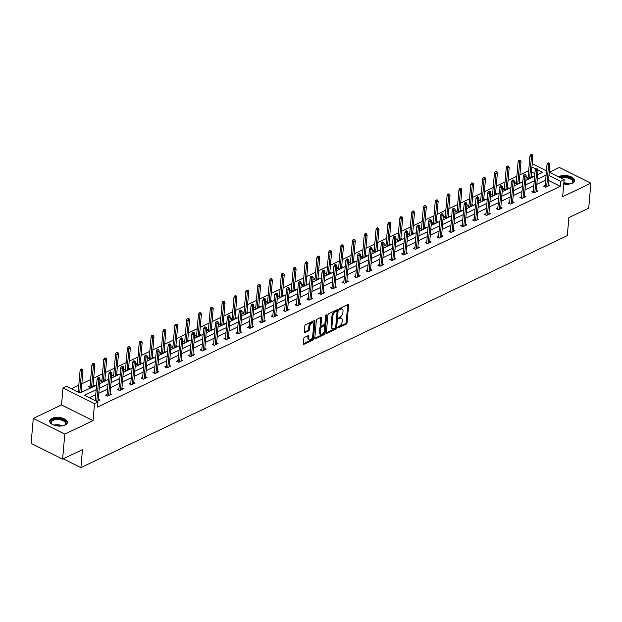 <?xml version="1.0" encoding="UTF-8"?>
<svg xmlns="http://www.w3.org/2000/svg" width="622" height="622" viewBox="0 0 622 622"><rect width="100%" height="100%" fill="white"/><g stroke="black" fill="none" stroke-linecap="round" stroke-linejoin="round"><path stroke-width="0.93" d="M337.839 327.467A0.785 0.435 116.5 0 0 338.298 327.911L346.213 324.132A1.12 0.622 116.5 0 0 347.045 322.795L348.592 305.153A1.12 0.622 116.5 0 0 348.351 304.5A1.12 0.622 116.5 0 0 347.931 304.523L340.016 308.302A0.785 0.435 116.5 0 0 339.9 309.678L340.918 309.188A3.592 1.99 116.5 0 1 342.248 309.111A3.592 1.99 116.5 0 1 343.033 311.187L342.901 312.656A3.592 1.99 116.5 0 1 340.242 316.932L339.215 317.422A0.785 0.435 116.5 0 0 339.099 318.791L340.125 318.301A3.592 1.99 116.5 0 1 341.455 318.223A3.592 1.99 116.5 0 1 342.232 320.299L342.108 321.776A3.592 1.99 116.5 0 1 339.449 326.045L338.422 326.534A0.785 0.435 116.5 0 0 337.839 327.467M51.883 418.427A8.926 4.3 -175 0 1 61.873 417.968A8.926 4.3 -175 0 1 67.417 422.525A8.926 4.3 -175 0 1 65.17 425.059A8.926 4.3 -175 0 1 55.187 425.518A8.926 4.3 -175 0 1 49.636 420.97A8.926 4.3 -175 0 1 51.883 418.427M558.455 176.842A8.926 4.3 -175 0 1 559.015 176.547A8.926 4.3 -175 0 1 568.998 176.088A8.926 4.3 -175 0 1 574.549 180.637A8.926 4.3 -175 0 1 572.302 183.179A8.926 4.3 -175 0 1 563.781 183.949M33.285 418.404L64.797 434.133L93.028 420.666L61.516 404.938L33.285 418.404L31.1 443.377L62.612 459.098L82.462 449.636L80.891 467.612L567.295 235.606L568.866 217.63L588.715 208.168L590.9 183.202L559.388 167.474L549.312 172.278M62.612 459.098L64.797 434.133M304.469 337.419A1.12 0.622 116.5 0 0 303.637 338.757L303.209 343.709A1.12 0.622 116.5 0 0 303.45 344.355A1.12 0.622 116.5 0 0 303.863 344.331L312.656 340.141A1.12 0.622 116.5 0 0 313.488 338.803L315.027 321.162A1.12 0.622 116.5 0 0 314.786 320.509A1.12 0.622 116.5 0 0 314.374 320.532L305.581 324.731A1.12 0.622 116.5 0 0 304.749 326.06L304.228 332.039A1.12 0.622 116.5 0 0 304.469 332.692A1.12 0.622 116.5 0 0 304.889 332.669L308.652 330.873A1.12 0.622 116.5 0 0 309.476 329.536L309.74 326.573A3.001 1.664 116.5 0 1 311.023 323.728A3.001 1.664 116.5 0 1 313.076 322.935A3.001 1.664 116.5 0 1 313.721 324.668L312.71 336.284A3.001 1.664 116.5 0 1 311.428 339.13A3.001 1.664 116.5 0 1 309.375 339.923A3.001 1.664 116.5 0 1 308.722 338.189L308.893 336.253A1.12 0.622 116.5 0 0 308.644 335.6A1.12 0.622 116.5 0 0 308.232 335.623L304.469 337.419M549.249 172.247L564.154 179.688L562.669 196.669L590.9 183.202M564.154 179.688L560.702 181.336L548.962 175.482M96.185 389.722L84.468 395.304L97.973 402.045L97.53 407.037L560.259 186.328L560.702 181.336M97.973 402.045L94.513 403.686L63.001 387.965L66.453 386.316L79.958 393.05L96.581 385.119M93.028 420.666L94.513 403.686M326.371 332.653A1.12 0.622 116.5 0 0 326.62 333.306A1.12 0.622 116.5 0 0 327.032 333.283L335.826 329.092A1.12 0.622 116.5 0 0 336.657 327.755L338.197 310.106A1.12 0.622 116.5 0 0 337.956 309.461A1.12 0.622 116.5 0 0 337.536 309.484L328.75 313.675A1.12 0.622 116.5 0 0 327.918 315.012L326.371 332.653M324.241 334.613L315.447 338.811A1.12 0.622 116.5 0 1 315.035 338.834A1.12 0.622 116.5 0 1 314.794 338.181L316.334 320.54A1.12 0.622 116.5 0 1 317.166 319.203L320.929 317.407A1.12 0.622 116.5 0 1 321.341 317.383A1.12 0.622 116.5 0 1 321.59 318.029L320.96 325.189A1.12 0.622 116.5 0 0 321.201 325.835A1.12 0.622 116.5 0 0 321.621 325.811L324.116 324.622A1.12 0.622 116.5 0 0 324.948 323.284L325.594 315.836A0.785 0.435 116.5 0 1 326.643 315.338L325.073 333.275A1.12 0.622 116.5 0 1 324.241 334.613L323.386 334.193L314.786 338.29M63.234 458.803L80.891 467.612M90.089 385.858L88.549 386.589L90.68 387.654L94.474 385.842L93.059 385.135M113.764 374.561L112.232 375.299L114.355 376.357L118.149 374.545L116.742 373.845M137.446 363.271L135.907 364.002L138.037 365.067L141.832 363.256L140.416 362.548M161.129 351.974L159.59 352.705L161.712 353.77L165.514 351.959L164.099 351.251M184.804 340.677L183.265 341.416L185.395 342.473L189.189 340.669L187.774 339.962M208.487 329.388L206.947 330.119L209.078 331.184L212.872 329.372L211.457 328.665M232.162 318.091L230.622 318.822L232.752 319.887L236.547 318.075L235.132 317.375M255.844 306.794L254.305 307.532L256.435 308.59L260.229 306.786L258.814 306.078M279.519 295.504L277.98 296.235L280.11 297.3L283.904 295.489L282.497 294.781M303.202 284.207L301.662 284.946L303.793 286.003L307.587 284.192L306.172 283.492M326.877 272.91L325.337 273.649L327.467 274.714L331.262 272.902L329.854 272.195M350.559 261.621L349.02 262.352L351.15 263.417L354.944 261.605L353.529 260.898M374.234 250.324L372.702 251.063L374.825 252.12L378.619 250.316L377.212 249.609M397.917 239.035L396.377 239.765L398.508 240.831L402.302 239.019L400.887 238.312M421.599 227.738L420.06 228.468L422.19 229.534L425.984 227.722L424.569 227.022M445.274 216.44L443.735 217.179L445.865 218.236L449.659 216.433L448.244 215.725M468.957 205.151L467.417 205.882L469.548 206.947L473.342 205.136L471.927 204.428M492.632 193.854L491.092 194.585L493.223 195.65L497.017 193.839L495.602 193.139M516.314 182.557L514.775 183.296L516.905 184.361L520.7 182.549L519.284 181.842M534.873 173.655L531.491 171.975M528.7 170.622L519.899 174.821M516.866 176.275L508.057 180.473M505.025 181.919L496.216 186.118M493.184 187.564L484.382 191.763M481.342 193.217L472.541 197.415M469.501 198.861L460.7 203.06M457.668 204.506L448.859 208.704M445.826 210.15L437.025 214.357M433.985 215.803L425.184 220.001M422.144 221.448L413.342 225.646M410.31 227.092L401.501 231.291M398.469 232.745L389.66 236.943M386.627 238.389L377.826 242.588M374.786 244.034L365.985 248.232M362.945 249.686L354.143 253.885M351.111 255.331L342.302 259.529M339.27 260.976L330.469 265.174M327.429 266.628L318.627 270.827M315.587 272.273L306.786 276.471M303.754 277.917L294.945 282.116M291.912 283.57L283.111 287.768M280.071 289.214L271.27 293.413M268.23 294.859L259.428 299.058M256.396 300.504L247.587 304.71M244.555 306.156L235.746 310.355M232.714 311.801L223.912 315.999M220.872 317.445L212.071 321.652M209.031 323.098L200.23 327.296M197.197 328.743L188.388 332.941M185.356 334.387L176.555 338.586M173.515 340.04L164.713 344.238M161.673 345.684L152.872 349.883M149.84 351.329L141.031 355.527M137.998 356.981L129.189 361.18M126.157 362.626L117.356 366.825M114.316 368.271L105.515 372.469M102.475 373.923L93.673 378.122M90.641 379.568L81.832 383.766M78.8 385.212L71.359 388.766M528.156 176.912L526.616 177.651L528.739 178.708L532.541 176.897L531.126 176.197M504.473 188.209L502.934 188.94L505.064 190.005L508.858 188.194L507.443 187.486M480.79 199.499L479.259 200.237L481.381 201.295L485.176 199.491L483.768 198.783M457.116 210.796L455.576 211.527L457.706 212.592L461.501 210.78L460.086 210.08M433.433 222.093L431.893 222.824L434.024 223.889L437.818 222.077L436.411 221.37M409.758 233.382L408.219 234.121L410.349 235.178L414.143 233.374L412.728 232.667M386.075 244.679L384.536 245.41L386.666 246.475L390.46 244.664L389.053 243.956M362.401 255.976L360.861 256.707L362.991 257.772L366.786 255.961L365.371 255.253M338.718 267.266L337.178 268.004L339.309 269.062L343.103 267.25L341.688 266.55M315.043 278.563L313.504 279.294L315.634 280.359L319.428 278.547L318.013 277.84M291.36 289.852L289.821 290.591L291.951 291.656L295.745 289.844L294.33 289.137M267.685 301.149L266.146 301.88L268.269 302.945L272.071 301.134L270.656 300.434M244.003 312.446L242.463 313.177L244.594 314.242L248.388 312.431L246.973 311.723M220.32 323.735L218.781 324.474L220.911 325.531L224.705 323.728L223.298 323.02M196.645 335.033L195.106 335.763L197.236 336.829L201.03 335.017L199.615 334.317M172.963 346.33L171.423 347.06L173.554 348.126L177.348 346.314L175.94 345.607M149.288 357.619L147.748 358.358L149.879 359.415L153.673 357.603L152.258 356.904M125.605 368.916L124.066 369.647L126.196 370.712L129.99 368.9L128.575 368.193M101.93 380.205L100.391 380.944L102.521 382.009L106.315 380.197L104.9 379.49M79.663 392.91L82.633 391.487L81.218 390.787M77.532 391.844L78.248 391.502M532.175 164.185L532.642 163.959L546.458 170.856M61.516 404.938L63.001 387.965M537.688 174.728L542.687 172.348L537.952 169.985M535.9 168.959L531.934 166.976M99.621 383.673L108.422 379.474M111.462 378.028L120.264 373.83M123.304 372.376L132.105 368.177M135.137 366.731L143.946 362.533M146.979 361.087L155.78 356.888M158.82 355.434L167.621 351.236M170.661 349.789L179.463 345.591M182.495 344.145L191.304 339.946M194.336 338.492L203.137 334.294M206.177 332.848L214.979 328.649M218.019 327.203L226.82 323.005M229.852 321.558L238.661 317.352M241.694 315.906L250.503 311.708M253.535 310.261L262.336 306.063M265.376 304.617L274.178 300.418M277.218 298.964L286.019 294.766M289.051 293.32L297.86 289.121M300.892 287.675L309.694 283.476M312.734 282.023L321.535 277.824M324.575 276.378L333.376 272.179M336.409 270.733L345.218 266.535M348.25 265.081L357.059 260.882M360.091 259.436L368.893 255.238M371.933 253.792L380.734 249.593M383.774 248.139L392.575 243.941M395.608 242.494L404.417 238.296M407.449 236.85L416.25 232.651M419.29 231.205L428.091 226.999M431.132 225.553L439.933 221.354M442.965 219.908L451.774 215.71M454.806 214.263L463.615 210.057M466.648 208.611L475.449 204.413M478.489 202.966L487.29 198.768M490.33 197.322L499.132 193.123M502.164 191.669L510.973 187.471M514.005 186.025L522.807 181.826M525.847 180.38L534.648 176.181M546.085 175.132L537.284 179.33M534.244 180.777L525.442 184.975M522.41 186.421L513.601 190.62M510.569 192.074L501.767 196.272M498.727 197.718L489.926 201.917M486.886 203.363L478.085 207.561M475.053 209.008L466.243 213.214M463.211 214.66L454.402 218.858M451.37 220.305L442.569 224.503M439.529 225.949L430.727 230.156M427.687 231.602L418.886 235.8M415.854 237.246L407.045 241.445M404.012 242.891L395.211 247.089M392.171 248.543L383.37 252.742M380.33 254.188L371.528 258.387M368.496 259.833L359.687 264.031M356.655 265.485L347.846 269.684M344.813 271.13L336.012 275.328M332.972 276.774L324.171 280.973M321.131 282.427L312.33 286.625M309.297 288.072L300.488 292.27M297.456 293.716L288.655 297.915M285.615 299.369L276.813 303.567M273.773 305.013L264.972 309.212M261.94 310.658L253.131 314.856M250.098 316.303L241.297 320.509M238.257 321.955L229.456 326.153M226.416 327.6L217.614 331.798M214.582 333.244L205.773 337.451M202.741 338.897L193.932 343.095M190.9 344.541L182.098 348.74M179.058 350.186L170.257 354.385M167.217 355.838L158.416 360.037M155.383 361.483L146.574 365.682M143.542 367.128L134.741 371.326M131.701 372.78L122.899 376.979M119.859 378.425L111.058 382.623M108.026 384.069L99.217 388.268M545.649 180.123L536.848 184.322M533.808 185.768L525.007 189.967M521.967 191.413L513.166 195.619M510.133 197.065L501.324 201.264M498.292 202.71L489.491 206.908M486.451 208.354L477.649 212.553M474.609 214.007L465.808 218.205M462.776 219.652L453.967 223.85M450.934 225.296L442.133 229.495M439.093 230.949L430.292 235.147M427.252 236.593L418.451 240.792M415.41 242.238L406.609 246.436M403.577 247.89L394.768 252.089M391.736 253.535L382.934 257.733M379.894 259.18L371.093 263.378M368.053 264.832L359.252 269.031M356.219 270.477L347.41 274.675M344.378 276.121L335.577 280.32M332.537 281.774L323.735 285.972M320.695 287.418L311.894 291.617M308.862 293.063L300.053 297.262M297.021 298.708L288.211 302.914M285.179 304.36L276.378 308.559M273.338 310.005L264.537 314.203M261.497 315.649L252.695 319.848M249.663 321.302L240.854 325.5M237.822 326.947L229.02 331.145M225.98 332.591L217.179 336.79M214.139 338.244L205.338 342.442M202.305 343.888L193.496 348.087M190.464 349.533L181.655 353.731M178.623 355.185L169.822 359.384M166.782 360.83L157.98 365.028M154.94 366.475L146.139 370.673M143.107 372.127L134.298 376.326M131.265 377.772L122.464 381.97M119.424 383.416L110.623 387.615M107.583 389.069L98.781 393.267M95.749 394.713L89.374 397.753M560.259 186.328L548.526 180.473M94.567 400.343L95.283 400M98.253 399.285L99.668 399.993L96.698 401.408M110.094 393.64L111.509 394.34L107.715 396.152L105.585 395.087L107.124 394.356M121.935 387.988L123.35 388.696L119.556 390.507L117.426 389.442L118.965 388.711M133.777 382.343L135.184 383.051L131.39 384.863L129.259 383.797L130.799 383.059M145.61 376.699L147.025 377.398L143.231 379.21L141.101 378.153L142.64 377.414M157.452 371.046L158.867 371.754L155.072 373.565L152.942 372.5L154.481 371.769M169.293 365.402L170.708 366.109L166.914 367.921L164.783 366.856L166.323 366.125M181.134 359.757L182.541 360.457L178.747 362.268L176.625 361.211L178.156 360.472M192.968 354.105L194.383 354.812L190.589 356.624L188.458 355.559L189.998 354.828M204.809 348.46L206.224 349.167L202.43 350.979L200.3 349.914L201.839 349.183M216.65 342.815L218.065 343.523L214.271 345.327L212.141 344.269L213.68 343.531M228.492 337.171L229.907 337.87L226.105 339.682L223.982 338.617L225.522 337.886M240.333 331.518L241.74 332.226L237.946 334.037L235.816 332.972L237.355 332.241M252.167 325.874L253.582 326.581L249.787 328.385L247.657 327.327L249.197 326.589M264.008 320.229L265.423 320.929L261.629 322.74L259.498 321.675L261.038 320.944M275.849 314.577L277.264 315.284L273.47 317.096L271.34 316.03L272.879 315.3M287.691 308.932L289.098 309.639L285.304 311.443L283.173 310.386L284.713 309.647M299.524 303.287L300.939 303.987L297.145 305.799L295.015 304.733L296.554 304.002M311.365 297.635L312.78 298.342L308.986 300.154L306.856 299.089L308.395 298.358M323.207 291.99L324.622 292.698L320.828 294.501L318.697 293.444L320.237 292.705M335.048 286.345L336.463 287.045L332.661 288.857L330.539 287.799L332.078 287.061M346.889 280.693L348.297 281.401L344.502 283.212L342.372 282.147L343.912 281.416M358.723 275.048L360.138 275.756L356.344 277.567L354.213 276.502L355.753 275.764M370.564 269.404L371.979 270.103L368.185 271.915L366.055 270.858L367.594 270.119M382.406 263.751L383.821 264.459L380.026 266.27L377.896 265.205L379.436 264.474M394.247 258.107L395.654 258.814L391.86 260.626L389.73 259.561L391.269 258.83M406.08 252.462L407.496 253.162L403.701 254.973L401.571 253.916L403.11 253.177M417.922 246.81L419.337 247.517L415.543 249.329L413.412 248.264L414.952 247.533M429.763 241.165L431.178 241.872L427.384 243.684L425.254 242.619L426.793 241.888M441.604 235.52L443.012 236.228L439.218 238.032L437.095 236.974L438.634 236.236M453.446 229.876L454.853 230.575L451.059 232.387L448.928 231.322L450.468 230.591M465.279 224.223L466.694 224.931L462.9 226.742L460.77 225.677L462.309 224.946M477.121 218.579L478.536 219.286L474.741 221.09L472.611 220.032L474.151 219.294M488.962 212.934L490.377 213.634L486.583 215.445L484.452 214.38L485.992 213.649M500.803 207.282L502.211 207.989L498.416 209.801L496.286 208.735L497.825 208.005M512.637 201.637L514.052 202.344L510.258 204.148L508.127 203.091L509.667 202.352M524.478 195.992L525.893 196.692L522.099 198.504L519.969 197.438L521.508 196.707M536.319 190.34L537.735 191.047L533.94 192.859L531.81 191.794L533.349 191.063M548.161 184.695L549.568 185.403L545.774 187.206L543.651 186.149L545.183 185.41M341.455 318.223L340.599 317.795A3.592 1.99 116.5 0 0 339.27 317.881L340.125 318.301M338.671 318.161L339.27 317.881M342.248 309.111L341.4 308.683A3.592 1.99 116.5 0 0 340.071 308.761L340.918 309.188M339.472 309.048L340.071 308.761M337.87 327.281L345.365 323.704A1.12 0.622 116.5 0 0 346.197 322.375L347.737 304.726A1.12 0.622 116.5 0 0 347.745 304.617M326.371 332.77L334.97 328.665A1.12 0.622 116.5 0 0 335.802 327.327L337.349 309.686A1.12 0.622 116.5 0 0 337.349 309.569M335.126 328.105A0.785 0.435 116.5 0 0 335.709 327.172L337.062 311.684A0.785 0.435 116.5 0 0 336.603 311.249L335.522 311.762A3.592 1.99 116.5 0 0 332.863 316.038L331.938 326.62A3.592 1.99 116.5 0 0 332.716 328.704A3.592 1.99 116.5 0 0 334.045 328.626L335.126 328.105M336.199 311.047A0.785 0.435 116.5 0 0 335.748 310.821L336.603 311.249M332.716 328.704L331.86 328.276A3.592 1.99 116.5 0 1 331.083 326.2L332.008 315.611A3.592 1.99 116.5 0 1 334.667 311.334L335.748 310.821M321.201 325.835L320.353 325.415A1.12 0.622 116.5 0 1 320.112 324.762L320.734 317.609A1.12 0.622 116.5 0 0 320.742 317.5M325.749 315.354L324.217 332.856L325.073 333.275M320.307 332.615A3.001 1.664 116.5 0 0 320.96 334.348A3.001 1.664 116.5 0 0 323.012 333.555A3.001 1.664 116.5 0 0 324.295 330.71L324.653 326.62A1.12 0.622 116.5 0 0 324.412 325.967A1.12 0.622 116.5 0 0 323.992 325.998L321.496 327.188A1.12 0.622 116.5 0 0 320.672 328.525L320.307 332.615L319.459 332.187A3.001 1.664 116.5 0 0 320.112 333.928L320.96 334.348M324.412 325.967L323.557 325.547A1.12 0.622 116.5 0 0 323.145 325.57L323.992 325.998M319.459 332.187L319.817 328.097A1.12 0.622 116.5 0 1 320.649 326.76L323.145 325.57M323.386 334.193A1.12 0.622 116.5 0 0 324.217 332.856M309.375 339.923L308.52 339.503A3.001 1.664 116.5 0 1 307.867 337.762L308.038 335.826A1.12 0.622 116.5 0 0 308.046 335.717M313.076 322.935L312.221 322.507A3.001 1.664 116.5 0 0 310.168 323.3A3.001 1.664 116.5 0 0 308.885 326.146L309.74 326.573M304.22 332.156L307.797 330.445A1.12 0.622 116.5 0 0 308.629 329.116L308.885 326.146M303.202 343.818L311.801 339.713A1.12 0.622 116.5 0 0 312.633 338.376L314.18 320.734A1.12 0.622 116.5 0 0 314.18 320.625M532.346 154.816L531.499 154.388L530.737 154.754L532.346 154.816L532.883 156.138L531.515 156.791L529.983 156.021L528.024 178.351M531.592 155.173L529.633 178.289M532.883 156.138L531.001 177.635M529.983 156.021L530.737 154.754M548.627 163.679L549.381 163.314L548.534 162.886L547.772 163.252L548.627 163.679L548.55 165.289L549.91 164.636L548.036 186.133M546.668 186.787L548.55 165.289L547.018 164.527L545.059 186.857M547.772 163.252L547.018 164.527M549.91 164.636L549.381 163.314M520.505 160.46L518.896 160.398L519.751 160.826L520.505 160.46L521.042 161.782L519.673 162.435L518.142 161.673L516.19 184.003M519.751 160.826L517.792 183.933M521.042 161.782L519.16 183.28M518.142 161.673L518.896 160.398M508.672 166.105L507.062 166.043L507.91 166.471L508.672 166.105L509.2 167.435L507.832 168.088L506.3 167.318L504.349 189.648M507.91 166.471L505.95 189.578M509.2 167.435L507.319 188.925M506.3 167.318L507.062 166.043M536.786 169.324L537.54 168.959L535.931 168.896L536.786 169.324L536.708 170.933L538.077 170.288L536.195 191.778M534.827 192.431L536.708 170.933L535.177 170.171L533.225 192.501M535.931 168.896L535.177 170.171M538.077 170.288L537.54 168.959M524.945 174.969L525.707 174.611L524.851 174.183L524.089 174.549L524.945 174.969L524.867 176.586L526.235 175.933L524.354 197.431M522.985 198.084L524.867 176.586L523.335 175.816L521.384 198.146M524.089 174.549L523.335 175.816M526.235 175.933L525.707 174.611M560.111 177.667A7.721 3.724 -175 0 1 567.147 177.107A7.721 3.724 -175 0 1 571.836 183.265A7.721 3.724 -175 0 1 571.082 183.645M571.564 183.412A7.153 3.444 5 0 0 572.668 181.78A7.153 3.444 5 0 0 566.992 177.869A7.153 3.444 5 0 0 561.091 178.164M574.425 181.181A8.864 4.276 5 0 0 567.381 176.586A8.864 4.276 5 0 0 559.256 177.247M52.528 424.531A7.721 3.724 -175 0 1 51.851 424.025A7.721 3.724 -175 0 1 52.178 419.959A7.721 3.724 -175 0 1 60.023 418.995A7.721 3.724 -175 0 1 64.704 425.145A7.721 3.724 -175 0 1 63.949 425.526M64.439 425.3A7.153 3.444 5 0 0 65.535 423.668A7.153 3.444 5 0 0 59.86 419.757A7.153 3.444 5 0 0 51.292 422.424A7.153 3.444 5 0 0 52.093 424.22M67.3 423.061A8.864 4.276 5 0 0 60.248 418.466A8.864 4.276 5 0 0 49.659 421.522M496.83 171.758L495.975 171.33L495.221 171.695L496.83 171.758L497.359 173.079L495.991 173.732L494.459 172.963L492.507 195.292M496.068 172.115L494.117 195.23M497.359 173.079L495.477 194.577M494.459 172.963L495.221 171.695M513.103 180.621L513.865 180.256L513.01 179.828L512.256 180.193L513.103 180.621L513.026 182.23L514.394 181.577L512.512 203.075M511.152 203.728L513.026 182.23L511.494 181.469L509.542 203.791M512.256 180.193L511.494 181.469M514.394 181.577L513.865 180.256M484.989 177.402L484.141 176.975L483.38 177.34L484.235 177.768L484.989 177.402L485.518 178.724L484.157 179.377L482.625 178.615L480.666 200.937M484.235 177.768L482.275 200.875M485.518 178.724L483.644 200.222M482.625 178.615L483.38 177.34M501.262 186.266L502.024 185.9L500.415 185.838L501.262 186.266L501.192 187.875L502.553 187.23L500.671 208.72M499.31 209.373L501.192 187.875L499.653 187.113L497.701 209.443M500.415 185.838L499.653 187.113M502.553 187.23L502.024 185.9M473.148 183.047L471.538 182.985L472.393 183.412L473.148 183.047L473.684 184.376L472.316 185.022L470.784 184.26L468.825 206.59M472.393 183.412L470.434 206.52M473.684 184.376L471.803 205.866M470.784 184.26L471.538 182.985M489.428 191.91L490.183 191.553L489.335 191.125L488.573 191.49L489.428 191.91L489.351 193.528L490.719 192.874L488.838 214.372M487.469 215.018L489.351 193.528L487.819 192.758L485.86 215.088M488.573 191.49L487.819 192.758M490.719 192.874L490.183 191.553M461.314 188.699L460.459 188.272L459.697 188.637L461.314 188.699L461.843 190.021L460.474 190.674L458.943 189.904L456.991 212.234M460.552 189.057L458.593 212.172M461.843 190.021L459.961 211.519M458.943 189.904L459.697 188.637M477.587 197.563L478.349 197.197L477.494 196.77L476.732 197.135L477.587 197.563L477.509 199.172L478.878 198.519L476.996 220.017M475.628 220.67L477.509 199.172L475.978 198.41L474.026 220.732M476.732 197.135L475.978 198.41M478.878 198.519L478.349 197.197M449.473 194.344L448.618 193.916L447.863 194.282L448.711 194.709L449.473 194.344L450.001 195.666L448.633 196.319L447.101 195.557L445.15 217.879M448.711 194.709L446.752 217.817M450.001 195.666L448.12 217.164M447.101 195.557L447.863 194.282M465.746 203.207L466.508 202.842L464.898 202.78L465.746 203.207L465.668 204.817L467.036 204.172L465.155 225.662M463.787 226.315L465.668 204.817L464.136 204.055L462.185 226.385M464.898 202.78L464.136 204.055M467.036 204.172L466.508 202.842M437.631 199.989L436.022 199.926L436.869 200.354L437.631 199.989L438.16 201.318L436.799 201.963L435.26 201.201L433.309 223.531M436.869 200.354L434.918 223.461M438.16 201.318L436.279 222.808M435.26 201.201L436.022 199.926M453.904 208.852L454.666 208.494L453.811 208.067L453.057 208.432L453.904 208.852L453.835 210.469L455.195 209.816L453.314 231.314M451.953 231.959L453.835 210.469L452.295 209.7L450.344 232.029M453.057 208.432L452.295 209.7M455.195 209.816L454.666 208.494M425.79 205.641L424.943 205.213L424.181 205.579L425.79 205.641L426.327 206.963L424.958 207.616L423.426 206.846L421.467 229.176M425.036 205.999L423.077 229.106M426.327 206.963L424.445 228.461M423.426 206.846L424.181 205.579M442.071 214.504L442.825 214.139L441.978 213.711L441.216 214.077L442.071 214.504L441.993 216.114L443.354 215.461L441.48 236.959M440.112 237.612L441.993 216.114L440.462 215.352L438.502 237.674M441.216 214.077L440.462 215.352M443.354 215.461L442.825 214.139M413.949 211.286L413.101 210.858L412.339 211.223L413.195 211.651L413.949 211.286L414.485 212.607L413.117 213.26L411.585 212.499L409.634 234.821M413.195 211.651L411.235 234.758M414.485 212.607L412.604 234.105M411.585 212.499L412.339 211.223M430.23 220.149L430.984 219.784L429.374 219.722L430.23 220.149L430.152 221.759L431.52 221.113L429.639 242.603M428.27 243.256L430.152 221.759L428.62 220.997L426.669 243.326M429.374 219.722L428.62 220.997M431.52 221.113L430.984 219.784M402.115 216.93L400.506 216.868L401.353 217.296L402.115 216.93L402.644 218.26L401.276 218.905L399.744 218.143L397.792 240.473M401.353 217.296L399.394 240.403M402.644 218.26L400.762 239.75M399.744 218.143L400.506 216.868M418.388 225.794L419.15 225.436L418.295 225.008L417.533 225.374L418.388 225.794L418.311 227.411L419.679 226.758L417.797 248.256M416.429 248.901L418.311 227.411L416.779 226.641L414.827 248.971M417.533 225.374L416.779 226.641M419.679 226.758L419.15 225.436M390.274 222.583L389.419 222.155L388.664 222.52L390.274 222.583L390.803 223.904L389.434 224.558L387.903 223.788L385.951 246.118M389.512 222.94L387.56 246.048M390.803 223.904L388.921 245.402M387.903 223.788L388.664 222.52M406.547 231.438L407.309 231.081L406.454 230.653L405.699 231.019L406.547 231.438L406.469 233.056L407.838 232.403L405.956 253.9M404.595 254.553L406.469 233.056L404.938 232.294L402.986 254.616M405.699 231.019L404.938 232.294M407.838 232.403L407.309 231.081M378.433 228.227L377.585 227.8L376.823 228.165L377.678 228.593L378.433 228.227L378.961 229.549L377.601 230.202L376.069 229.44L374.11 251.762M377.678 228.593L375.719 251.7M378.961 229.549L377.087 251.047M376.069 229.44L376.823 228.165M394.706 237.091L395.468 236.725L393.858 236.663L394.706 237.091L394.636 238.7L395.996 238.047L394.115 259.545M392.754 260.198L394.636 238.7L393.096 237.938L391.145 260.268M393.858 236.663L393.096 237.938M395.996 238.047L395.468 236.725M366.591 233.872L364.982 233.81L365.837 234.237L366.591 233.872L367.128 235.194L365.759 235.847L364.228 235.085L362.276 257.415M365.837 234.237L363.878 257.345M367.128 235.194L365.246 256.692M364.228 235.085L364.982 233.81M382.872 242.735L383.626 242.378L382.779 241.95L382.017 242.308L382.872 242.735L382.794 244.353L384.163 243.7L382.281 265.197M380.913 265.843L382.794 244.353L381.263 243.583L379.303 265.913M382.017 242.308L381.263 243.583M384.163 243.7L383.626 242.378M354.758 239.524L353.902 239.097L353.14 239.454L353.996 239.882L354.758 239.524L355.286 240.846L353.918 241.499L352.386 240.73L350.435 263.059M353.996 239.882L352.036 262.989M355.286 240.846L353.405 262.344M352.386 240.73L353.14 239.454M371.031 248.38L371.793 248.022L370.937 247.595L370.176 247.96L371.031 248.38L370.953 249.997L372.321 249.344L370.44 270.842M369.071 271.495L370.953 249.997L369.421 249.235L367.47 271.557M370.176 247.96L369.421 249.235M372.321 249.344L371.793 248.022M342.916 245.169L342.061 244.741L341.307 245.107L342.916 245.169L343.445 246.491L342.077 247.144L340.545 246.382L338.593 268.704M342.154 245.527L340.203 268.642M343.445 246.491L341.564 267.989M340.545 246.382L341.307 245.107M359.189 254.033L359.951 253.667L358.342 253.605L359.189 254.033L359.112 255.642L360.48 254.989L358.599 276.487M357.23 277.14L359.112 255.642L357.58 254.88L355.628 277.21M358.342 253.605L357.58 254.88M360.48 254.989L359.951 253.667M331.075 250.814L329.466 250.752L330.313 251.179L331.075 250.814L331.604 252.135L330.243 252.789L328.704 252.027L326.752 274.356M330.313 251.179L328.362 274.286M331.604 252.135L329.722 273.633M328.704 252.027L329.466 250.752M347.348 259.677L348.11 259.32L347.255 258.892L346.501 259.25L347.348 259.677L347.278 261.294L348.639 260.641L346.757 282.131M345.397 282.785L347.278 261.294L345.739 260.525L343.787 282.854M346.501 259.25L345.739 260.525M348.639 260.641L348.11 259.32M319.234 256.466L318.386 256.039L317.624 256.396L318.48 256.824L319.234 256.466L319.77 257.788L318.402 258.441L316.87 257.671L314.911 280.001M318.48 256.824L316.52 279.931M319.77 257.788L317.889 279.278M316.87 257.671L317.624 256.396M335.515 265.322L336.269 264.964L335.421 264.537L334.659 264.902L335.515 265.322L335.437 266.939L336.797 266.286L334.924 287.784M333.555 288.437L335.437 266.939L333.905 266.169L331.946 288.499M334.659 264.902L333.905 266.169M336.797 266.286L336.269 264.964M307.4 262.111L306.545 261.683L305.783 262.049L307.4 262.111L307.929 263.433L306.56 264.086L305.029 263.316L303.077 285.646M306.638 262.468L304.679 285.584M307.929 263.433L306.047 284.93M305.029 263.316L305.783 262.049M323.673 270.974L324.427 270.609L323.58 270.181L322.818 270.547L323.673 270.974L323.595 272.584L324.964 271.931L323.082 293.428M321.714 294.082L323.595 272.584L322.064 271.822L320.112 294.152M322.818 270.547L322.064 271.822M324.964 271.931L324.427 270.609M295.559 267.755L293.949 267.693L294.797 268.121L295.559 267.755L296.088 269.077L294.719 269.73L293.187 268.968L291.236 291.298M294.797 268.121L292.838 291.228M296.088 269.077L294.206 290.575M293.187 268.968L293.949 267.693M311.832 276.619L312.594 276.254L310.984 276.191L311.832 276.619L311.754 278.228L313.123 277.583L311.241 299.073M309.873 299.726L311.754 278.228L310.222 277.466L308.271 299.796M310.984 276.191L310.222 277.466M313.123 277.583L312.594 276.254M283.718 273.4L282.108 273.338L282.956 273.766L283.718 273.4L284.246 274.73L282.886 275.383L281.346 274.613L279.395 296.943M282.956 273.766L281.004 296.873M284.246 274.73L282.365 296.22M281.346 274.613L282.108 273.338M299.991 282.264L300.753 281.906L299.897 281.478L299.143 281.844L299.991 282.264L299.913 283.881L301.281 283.228L299.4 304.726M298.039 305.379L299.913 283.881L298.381 283.111L296.43 305.441M299.143 281.844L298.381 283.111M301.281 283.228L300.753 281.906M271.876 279.053L271.029 278.625L270.267 278.99L271.876 279.053L272.405 280.374L271.044 281.027L269.513 280.258L267.553 302.587M271.122 279.41L269.163 302.525M272.405 280.374L270.531 301.872M269.513 280.258L270.267 278.99M288.149 287.916L288.911 287.551L288.064 287.123L287.302 287.488L288.149 287.916L288.079 289.525L289.44 288.872L287.558 310.37M286.198 311.023L288.079 289.525L286.54 288.763L284.588 311.086M287.302 287.488L286.54 288.763M289.44 288.872L288.911 287.551M260.035 284.697L259.187 284.27L258.425 284.635L259.281 285.063L260.035 284.697L260.571 286.019L259.203 286.672L257.671 285.91L255.72 308.232M259.281 285.063L257.321 308.17M260.571 286.019L258.69 307.517M257.671 285.91L258.425 284.635M276.316 293.561L277.07 293.195L275.46 293.133L276.316 293.561L276.238 295.17L277.606 294.525L275.725 316.015M274.356 316.668L276.238 295.17L274.706 294.408L272.747 316.738M275.46 293.133L274.706 294.408M277.606 294.525L277.07 293.195M248.201 290.342L246.584 290.28L247.439 290.707L248.201 290.342L248.73 291.671L247.362 292.317L245.83 291.555L243.878 313.885M247.439 290.707L245.48 313.815M248.73 291.671L246.848 313.161M245.83 291.555L246.584 290.28M264.474 299.205L265.236 298.848L264.381 298.42L263.619 298.785L264.474 299.205L264.397 300.823L265.765 300.169L263.883 321.667M262.515 322.313L264.397 300.823L262.865 300.053L260.913 322.383M263.619 298.785L262.865 300.053M265.765 300.169L265.236 298.848M236.36 295.994L235.505 295.567L234.751 295.932L236.36 295.994L236.889 297.316L235.52 297.969L233.989 297.199L232.037 319.529M235.598 296.352L233.647 319.467M236.889 297.316L235.007 318.814M233.989 297.199L234.751 295.932M252.633 304.858L253.395 304.492L252.54 304.065L251.786 304.43L252.633 304.858L252.555 306.467L253.924 305.814L252.042 327.312M250.674 327.965L252.555 306.467L251.024 305.705L249.072 328.027M251.786 304.43L251.024 305.705M253.924 305.814L253.395 304.492M224.519 301.639L223.671 301.211L222.909 301.577L223.757 302.004L224.519 301.639L225.047 302.961L223.687 303.614L222.147 302.852L220.196 325.174M223.757 302.004L221.805 325.112M225.047 302.961L223.166 324.459M222.147 302.852L222.909 301.577M240.792 310.502L241.554 310.137L239.944 310.075L240.792 310.502L240.722 312.112L242.082 311.466L240.201 332.957M238.84 333.61L240.722 312.112L239.182 311.35L237.231 333.68M239.944 310.075L239.182 311.35M242.082 311.466L241.554 310.137M212.677 307.284L211.068 307.221L211.923 307.649L212.677 307.284L213.214 308.613L211.845 309.258L210.314 308.496L208.354 330.826M211.923 307.649L209.964 330.756M213.214 308.613L211.332 330.103M210.314 308.496L211.068 307.221M228.958 316.147L229.712 315.789L228.865 315.362L228.103 315.727L228.958 316.147L228.88 317.764L230.241 317.111L228.367 338.609M226.999 339.254L228.88 317.764L227.349 316.995L225.389 339.324M228.103 315.727L227.349 316.995M230.241 317.111L229.712 315.789M200.844 312.936L199.989 312.508L199.227 312.874L200.844 312.936L201.373 314.258L200.004 314.911L198.472 314.141L196.521 336.471M200.082 313.294L198.123 336.401M201.373 314.258L199.491 335.756M198.472 314.141L199.227 312.874M217.117 321.799L217.871 321.434L217.024 321.006L216.262 321.372L217.117 321.799L217.039 323.409L218.408 322.756L216.526 344.254M215.158 344.907L217.039 323.409L215.507 322.647L213.556 344.969M216.262 321.372L215.507 322.647M218.408 322.756L217.871 321.434M189.002 318.581L188.147 318.153L187.393 318.518L188.241 318.946L189.002 318.581L189.531 319.902L188.163 320.555L186.631 319.794L184.68 342.116M188.241 318.946L186.281 342.053M189.531 319.902L187.65 341.4M186.631 319.794L187.393 318.518M205.276 327.444L206.037 327.079L204.428 327.017L205.276 327.444L205.198 329.054L206.566 328.408L204.685 349.898M203.316 350.551L205.198 329.054L203.666 328.292L201.715 350.621M204.428 327.017L203.666 328.292M206.566 328.408L206.037 327.079M177.161 324.225L175.552 324.163L176.399 324.591L177.161 324.225L177.69 325.555L176.329 326.2L174.79 325.438L172.838 347.768M176.399 324.591L174.448 347.698M177.69 325.555L175.808 347.045M174.79 325.438L175.552 324.163M193.434 333.089L194.196 332.731L193.341 332.303L192.587 332.669L193.434 333.089L193.356 334.706L194.725 334.053L192.843 355.551M191.483 356.196L193.356 334.706L191.825 333.936L189.873 356.266M192.587 332.669L191.825 333.936M194.725 334.053L194.196 332.731M165.32 329.878L164.472 329.45L163.71 329.815L165.32 329.878L165.849 331.199L164.488 331.853L162.956 331.083L160.997 353.413M164.566 330.235L162.606 353.343M165.849 331.199L163.975 352.697M162.956 331.083L163.71 329.815M181.601 338.733L182.355 338.376L181.507 337.948L180.745 338.314L181.601 338.733L181.523 340.351L182.884 339.698L181.01 361.195M179.641 361.848L181.523 340.351L179.991 339.589L178.032 361.911M180.745 338.314L179.991 339.589M182.884 339.698L182.355 338.376M153.478 335.522L152.631 335.095L151.869 335.46L152.724 335.888L153.478 335.522L154.015 336.844L152.647 337.497L151.115 336.735L149.163 359.057M152.724 335.888L150.765 358.995M154.015 336.844L152.133 358.342M151.115 336.735L151.869 335.46M169.759 344.386L170.514 344.02L168.904 343.958L169.759 344.386L169.682 345.995L171.05 345.342L169.168 366.84M167.8 367.493L169.682 345.995L168.15 345.233L166.191 367.563M168.904 343.958L168.15 345.233M171.05 345.342L170.514 344.02M141.645 341.167L140.036 341.105L140.883 341.532L141.645 341.167L142.174 342.489L140.805 343.142L139.274 342.38L137.322 364.71M140.883 341.532L138.924 364.64M142.174 342.489L140.292 363.987M139.274 342.38L140.036 341.105M157.918 350.03L158.68 349.673L157.825 349.245L157.063 349.603L157.918 350.03L157.84 351.648L159.209 350.995L157.327 372.492M155.959 373.138L157.84 351.648L156.309 350.878L154.357 373.208M157.063 349.603L156.309 350.878M159.209 350.995L158.68 349.673M129.804 346.819L128.948 346.392L128.194 346.749L129.042 347.177L129.804 346.819L130.332 348.141L128.964 348.794L127.432 348.025L125.481 370.354M129.042 347.177L127.09 370.284M130.332 348.141L128.451 369.639M127.432 348.025L128.194 346.749M146.077 355.675L146.839 355.317L145.983 354.89L145.229 355.255L146.077 355.675L145.999 357.292L147.367 356.639L145.486 378.137M144.117 378.79L145.999 357.292L144.467 356.53L142.516 378.852M145.229 355.255L144.467 356.53M147.367 356.639L146.839 355.317M117.962 352.464L117.115 352.036L116.353 352.402L117.962 352.464L118.491 353.786L117.13 354.439L115.591 353.677L113.639 375.999M117.208 352.822L115.249 375.937M118.491 353.786L116.609 375.284M115.591 353.677L116.353 352.402M134.235 361.328L134.997 360.962L133.388 360.9L134.235 361.328L134.165 362.937L135.526 362.284L133.644 383.782M132.284 384.435L134.165 362.937L132.626 362.175L130.674 384.505M133.388 360.9L132.626 362.175M135.526 362.284L134.997 360.962M106.121 358.109L104.512 358.047L105.367 358.474L106.121 358.109L106.657 359.43L105.289 360.084L103.757 359.322L101.798 381.651M105.367 358.474L103.407 381.581M106.657 359.43L104.776 380.928M103.757 359.322L104.512 358.047M122.402 366.972L123.156 366.615L122.309 366.187L121.547 366.545L122.402 366.972L122.324 368.589L123.692 367.936L121.811 389.426M120.443 390.08L122.324 368.589L120.792 367.82L118.833 390.149M121.547 366.545L120.792 367.82M123.692 367.936L123.156 366.615M94.287 363.761L93.432 363.334L92.67 363.691L93.525 364.119L94.287 363.761L94.816 365.083L93.448 365.736L91.916 364.966L89.965 387.296M93.525 364.119L91.566 387.226M94.816 365.083L92.935 386.573M91.916 364.966L92.67 363.691M110.56 372.617L111.315 372.259L110.467 371.832L109.705 372.197L110.56 372.617L110.483 374.234L111.851 373.581L109.97 395.079M108.601 395.732L110.483 374.234L108.951 373.464L107 395.794M109.705 372.197L108.951 373.464M111.851 373.581L111.315 372.259M82.446 369.406L81.591 368.978L80.837 369.344L82.446 369.406L82.975 370.728L81.606 371.381L80.075 370.611L78.193 392.171M81.684 369.763L79.725 392.879M82.975 370.728L81.093 392.225M80.075 370.611L80.837 369.344M98.719 378.269L99.481 377.904L98.626 377.476L97.872 377.842L98.719 378.269L98.641 379.879L100.01 379.226L98.128 400.723M96.76 401.377L98.641 379.879L97.11 379.117L95.228 400.669M97.872 377.842L97.11 379.117M100.01 379.226L99.481 377.904M337.847 327.685L338.298 327.911M339.441 309.453L339.9 309.678M338.648 318.565L339.099 318.791M347.737 304.726L348.592 305.153M346.197 322.375L347.045 322.795M345.365 323.704L346.213 324.132M337.349 309.686L338.197 310.106M335.802 327.327L336.657 327.755M334.97 328.665L335.826 329.092M326.387 332.957L327.032 333.283M334.667 311.334L335.522 311.762M332.008 315.611L332.863 316.038M331.083 326.2L331.938 326.62M314.802 338.485L315.447 338.811M320.734 317.609L321.59 318.029M320.112 324.762L320.96 325.189M326.006 315.02L326.643 315.338M320.649 326.76L321.496 327.188M319.817 328.097L320.672 328.525M308.038 335.826L308.893 336.253M307.867 337.762L308.722 338.189M308.629 329.116L309.476 329.536M307.797 330.445L308.652 330.873M304.244 332.342L304.889 332.669M314.18 320.734L315.027 321.162M312.633 338.376L313.488 338.803M311.801 339.713L312.656 340.141M303.217 344.013L303.863 344.331M563.874 182.876A7.153 3.444 -175 0 1 566.533 183.078A7.153 3.444 -175 0 1 569.604 183.988M568.368 184.151A6.92 3.335 5 0 0 566.44 183.677A6.92 3.335 5 0 0 563.82 183.482M53.92 425.129A7.153 3.444 -175 0 1 59.409 424.958A7.153 3.444 -175 0 1 62.48 425.876M61.244 426.039A6.92 3.335 5 0 0 59.315 425.565A6.92 3.335 5 0 0 55.109 425.502M336.035 310.806L336.891 311.233"/></g></svg>
